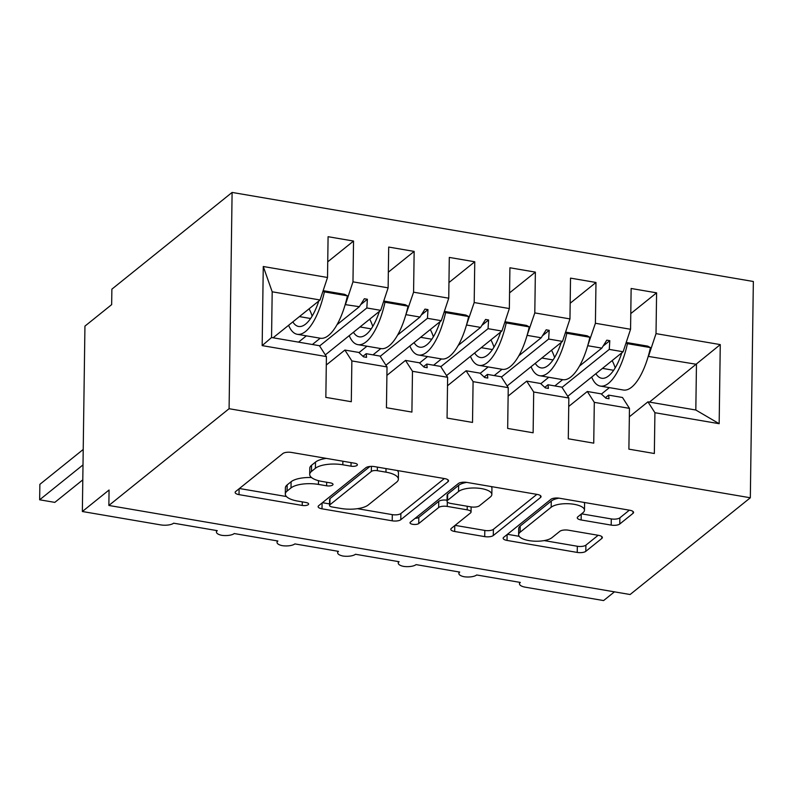 <?xml version="1.0" encoding="UTF-8"?>
<svg xmlns="http://www.w3.org/2000/svg" width="793" height="793" viewBox="0 0 793 793"><rect width="100%" height="100%" fill="white"/><g stroke="black" fill="none" stroke-linecap="round" stroke-linejoin="round"><path stroke-width="1.19" d="M357.009 465.422A4.55 1.636 -179.2 0 0 357.395 464.777A4.55 1.636 -179.2 0 0 354.679 463.231L291.467 452.436A6.503 2.339 -179.2 0 0 282.893 453.527L235.69 491.511A6.503 2.339 -179.2 0 0 235.144 492.433A6.503 2.339 -179.2 0 0 239.02 494.634L302.232 505.438A4.55 1.636 -179.2 0 0 308.229 504.675A4.55 1.636 -179.2 0 0 308.616 504.021A4.55 1.636 -179.2 0 0 305.9 502.484L297.722 501.087A20.806 7.494 -179.2 0 1 285.311 494.039A20.806 7.494 -179.2 0 1 287.076 491.085L291.011 487.913A20.806 7.494 -179.2 0 1 318.439 484.414L326.617 485.812A4.55 1.636 -179.2 0 0 332.624 485.048A4.55 1.636 -179.2 0 0 333.01 484.404A4.55 1.636 -179.2 0 0 330.294 482.858L322.107 481.46A20.806 7.494 -179.2 0 1 309.696 474.422A20.806 7.494 -179.2 0 1 311.461 471.458L315.396 468.286A20.806 7.494 -179.2 0 1 342.824 464.787L351.012 466.185A4.55 1.636 -179.2 0 0 357.009 465.422M611.195 525.105A6.503 2.339 -179.2 0 0 619.769 524.004L633.012 513.349A6.503 2.339 -179.2 0 0 633.567 512.427A6.503 2.339 -179.2 0 0 629.682 510.226L559.481 498.232A6.503 2.339 -179.2 0 0 550.917 499.322L503.704 537.307A6.503 2.339 -179.2 0 0 503.159 538.229A6.503 2.339 -179.2 0 0 507.034 540.43L577.235 552.424A6.503 2.339 -179.2 0 0 585.809 551.333L601.808 538.467A6.503 2.339 -179.2 0 0 602.353 537.535A6.503 2.339 -179.2 0 0 598.477 535.334L568.432 530.2A6.503 2.339 -179.2 0 0 559.858 531.3L551.928 537.684A17.396 6.265 -179.2 0 1 532.39 541.044A17.396 6.265 -179.2 0 1 518.622 534.72A17.396 6.265 -179.2 0 1 520.099 532.242L551.175 507.233A17.396 6.265 -179.2 0 1 570.722 503.872A17.396 6.265 -179.2 0 1 584.481 510.196A17.396 6.265 -179.2 0 1 583.004 512.675L577.829 516.838A6.503 2.339 -179.2 0 0 577.274 517.77A6.503 2.339 -179.2 0 0 581.15 519.97L611.195 525.105L611.284 518.919A6.503 2.339 -179.2 0 0 619.858 517.829L629.374 510.167M229.088 408.712L750.327 497.776L753.35 281.495L232.101 192.431L229.088 408.712L108.859 505.458L109.067 490.005L82.353 511.505L160.543 524.867A9.932 3.578 -179.2 0 0 173.637 523.192L217.282 530.656A9.932 3.578 0.8 0 0 216.439 532.063A9.932 3.578 0.8 0 0 221.762 535.315A9.932 3.578 -179.2 0 0 234.252 533.55L277.887 541.004A9.932 3.578 0.8 0 0 277.044 542.422A9.932 3.578 0.8 0 0 282.377 545.673A9.932 3.578 -179.2 0 0 294.857 543.909L338.502 551.363A9.932 3.578 0.8 0 0 337.659 552.78A9.932 3.578 0.8 0 0 342.982 556.032A9.932 3.578 -179.2 0 0 355.472 554.267L399.107 561.722A9.932 3.578 0.8 0 0 398.264 563.139A9.932 3.578 0.8 0 0 403.597 566.39A9.932 3.578 -179.2 0 0 416.077 564.616L459.722 572.08A9.932 3.578 0.8 0 0 458.879 573.488A9.932 3.578 0.8 0 0 464.202 576.749A9.932 3.578 -179.2 0 0 476.692 574.975L520.327 582.429A9.932 3.578 0.8 0 0 519.484 583.846A9.932 3.578 0.8 0 0 525.412 587.207L603.602 600.569L614.446 591.846M750.327 497.776L630.108 594.522L108.859 505.458M447.986 481.738A6.503 2.339 -179.2 0 0 448.541 480.806A6.503 2.339 -179.2 0 0 444.665 478.605L374.465 466.611A6.503 2.339 -179.2 0 0 365.89 467.711L318.687 505.696A6.503 2.339 -179.2 0 0 318.132 506.618A6.503 2.339 -179.2 0 0 322.008 508.819L392.218 520.813A6.503 2.339 -179.2 0 0 400.782 519.722L447.986 481.738L448.015 479.874M466.968 482.422L537.178 494.416A6.503 2.339 -179.2 0 1 541.054 496.616A6.503 2.339 -179.2 0 1 540.499 497.548L493.296 535.523A6.503 2.339 -179.2 0 1 484.721 536.623L454.676 531.488A6.503 2.339 -179.2 0 1 450.801 529.288A6.503 2.339 -179.2 0 1 451.356 528.356L470.497 512.952A6.503 2.339 -179.2 0 0 471.052 512.03A6.503 2.339 -179.2 0 0 467.176 509.83L447.242 506.42A6.503 2.339 -179.2 0 0 438.668 507.52L418.744 523.558A4.55 1.636 -179.2 0 1 413.629 524.431A4.55 1.636 -179.2 0 1 410.021 522.775A4.55 1.636 -179.2 0 1 410.407 522.131L458.404 483.512A6.503 2.339 -179.2 0 1 466.968 482.422M649.467 402.101L720.272 344.598L719.162 423.7L654.919 412.717L654.344 453.507L628.889 449.155L629.464 408.365L622.485 397.491L608.627 395.122L605.396 397.719M630.782 313.602L656.594 292.835L631.139 288.483L630.564 329.273L595.414 323.266L587.613 346.035M567.758 396.312L623.12 351.765L630.564 329.273M629.464 408.365L594.304 402.358L593.739 443.148L568.284 438.797L568.849 398.017L561.87 387.133L548.013 384.764L544.781 387.361M570.177 303.243L595.979 282.477L570.524 278.125L569.959 318.915L534.799 312.908L526.998 335.687M507.143 385.953L562.505 341.406L569.959 318.915M568.849 398.017L533.699 392.01L533.124 432.79L507.669 428.438L508.244 387.658L501.265 376.774L487.408 374.405L484.176 377.012M509.562 292.885L535.374 272.118L509.919 267.776L509.344 308.556L474.194 302.549L466.393 325.328M446.538 375.595L501.9 331.048L509.344 308.556M508.244 387.658L473.084 381.651L472.519 422.431L447.064 418.089L447.629 377.299L440.65 366.416L426.793 364.056L423.561 366.653M448.957 282.536L474.759 261.769L449.304 257.418L448.739 298.198L413.579 292.191L405.778 314.97M385.923 365.236L441.285 320.689L448.739 298.198M447.629 377.299L412.479 371.293L411.904 412.082L386.449 407.731L387.024 366.941L380.045 356.067L366.188 353.698L362.956 356.295M388.342 272.177L414.154 251.411L388.699 247.059L388.124 287.849L352.974 281.842L353.539 241.052L328.084 236.701L327.519 277.491L263.266 266.507L272.187 291.794L271.553 337.521L262.166 345.609L263.266 266.507M325.318 354.887L380.68 310.331L388.124 287.849M387.024 366.941L351.864 360.934L351.299 401.724L325.844 397.372L326.409 356.582L319.43 345.708L271.553 337.521M273.079 337.788L320.065 299.982L327.519 277.491M82.353 511.505L84.94 326.121L111.664 304.621L111.872 289.167L232.101 192.431M719.162 423.7L695.818 410.021L696.462 364.294L648.218 356.394M609.401 387.628L601.411 394.062M648.575 356.107L656.019 333.625L656.594 292.835M654.919 412.717L647.94 401.843L629.345 416.801M548.786 377.28L540.806 383.703M595.979 282.477L595.414 323.266M594.304 402.358L587.326 391.484L568.73 406.442M488.181 366.921L480.191 373.344M535.374 272.118L534.799 312.908M533.699 392.01L526.721 381.126L508.125 396.084M427.566 356.563L419.586 362.996M474.759 261.769L474.194 302.549M473.084 381.651L466.106 370.767L447.51 385.735M366.961 346.204L358.971 352.637M414.154 251.411L413.579 292.191M412.479 371.293L405.501 360.409L386.905 375.376M720.272 344.598L656.019 333.625M326.409 356.582L262.166 345.609M608.627 395.122L609.004 398.77L605.971 398.255L601.183 393.853L587.326 391.484M554.832 385.933L562.643 379.649M579.455 366.118L601.818 348.117L587.97 345.758M623.12 351.765L609.262 349.396L609.817 340.683L606.784 340.167L601.818 348.117M562.039 387.39L609.262 349.396M548.013 384.764L548.399 388.421L545.366 387.896L540.568 383.495L526.721 381.126M494.227 375.575L502.038 369.29M518.84 355.76L541.213 337.768L527.355 335.399M562.505 341.406L548.657 339.037L549.202 330.334L546.179 329.809L541.213 337.768M501.424 377.042L548.657 339.037M487.408 374.405L487.784 378.063L484.751 377.547L479.963 373.136L466.106 370.767M433.612 365.216L441.423 358.932M458.235 345.411L480.598 327.41L466.75 325.041M501.9 331.048L488.042 328.679L488.597 319.976L485.564 319.46L480.598 327.41M440.819 366.683L488.042 328.679M426.793 364.056L427.179 367.704L424.146 367.189L419.348 362.778L405.501 360.409M373.007 354.858L380.818 348.573M397.62 335.052L419.993 317.051L406.135 314.682M441.285 320.689L427.437 318.32L427.982 309.617L424.959 309.101L419.993 317.051M380.204 356.325L427.437 318.32M366.188 353.698L366.564 357.346L363.531 356.83L358.743 352.429L344.886 350.06L326.29 365.018M312.392 344.509L320.203 338.214M337.015 324.694L359.378 306.693L345.173 304.611M306.346 335.855L298.535 342.14M380.68 310.331L366.822 307.971L367.377 299.258L364.344 298.743L359.378 306.693M319.599 345.966L366.822 307.971M345.53 304.324L352.974 281.842M351.864 360.934L344.886 350.06M327.737 261.819L353.539 241.052M320.065 299.982L272.187 291.794M695.818 410.021L647.94 401.843M360.637 304.681L367.377 299.258M421.252 315.039L427.982 309.617M481.857 325.398L488.597 319.976M542.471 335.756L549.202 330.334M603.077 346.105L609.817 340.683M326.29 458.384A20.806 7.494 -179.2 0 0 315.485 462.111L315.396 468.286M309.696 474.422L309.785 468.237A20.806 7.494 -179.2 0 1 311.55 465.273L315.485 462.111M311.5 477.535A20.806 7.494 -179.2 0 0 291.1 481.738L291.011 487.913M285.311 494.039L285.391 487.864A20.806 7.494 -179.2 0 1 287.165 484.9L291.1 481.738M239.417 488.508L286.461 496.547M357.474 508.68L392.297 514.637A6.503 2.339 -179.2 0 0 400.871 513.537L444.348 478.556M322.414 502.693L329.531 503.912M377.329 470.685A4.55 1.636 -179.2 0 0 371.332 471.448L329.898 504.794A4.55 1.636 -179.2 0 0 329.511 505.438A4.55 1.636 -179.2 0 0 332.227 506.985L340.851 508.452A20.806 7.494 -179.2 0 0 368.279 504.953L396.609 482.164A20.806 7.494 -179.2 0 0 398.373 479.2A20.806 7.494 -179.2 0 0 385.963 472.162L377.329 470.685L377.389 467.117M329.511 505.438L329.601 499.263A4.55 1.636 -179.2 0 1 329.987 498.619L369.944 466.462M398.373 479.2L398.463 473.024A20.806 7.494 -179.2 0 0 397.313 470.517M536.861 494.366L493.385 529.347L493.296 535.523M455.083 525.362L484.81 530.438A6.503 2.339 -179.2 0 0 493.385 529.347M447.044 500.195A6.503 2.339 -179.2 0 0 438.757 501.335L418.823 517.373L418.744 523.558M415.175 518.295A4.55 1.636 -179.2 0 0 418.823 517.373M490.361 496.973A17.396 6.265 -179.2 0 0 491.838 494.495A17.396 6.265 -179.2 0 0 478.08 488.171A17.396 6.265 -179.2 0 0 458.532 491.531L447.589 500.343A6.503 2.339 -179.2 0 0 447.034 501.265A6.503 2.339 -179.2 0 0 450.91 503.466L470.844 506.876A6.503 2.339 -179.2 0 0 479.418 505.785L490.361 496.973M491.838 494.495L491.928 488.319A17.396 6.265 -179.2 0 0 491.273 486.575M466.73 482.382A17.396 6.265 -179.2 0 0 458.622 485.356L458.532 491.531M447.034 501.265L447.123 495.09A6.503 2.339 -179.2 0 1 447.668 494.168L458.622 485.356M581.556 513.844L611.284 518.919M584.481 510.196L584.57 504.021A17.396 6.265 -179.2 0 0 584.025 502.425M558.986 498.153A17.396 6.265 -179.2 0 0 551.264 501.057L551.175 507.233M518.622 534.72L518.711 528.534A17.396 6.265 -179.2 0 1 520.188 526.056L551.264 501.057M544.186 540.588L577.324 546.248A6.503 2.339 -179.2 0 0 585.898 545.158L598.16 535.285M507.431 534.304L519.167 536.316M83.225 449.453L39.868 484.345L39.65 499.788L54.806 502.385L82.799 479.854M39.65 499.788L83.007 464.906M309.082 308.824A74.195 27.596 99.7 0 1 312.155 316.09M288.612 325.289A52.992 19.716 -80.3 0 0 297.286 334.299L320.322 338.234A52.992 19.716 -80.3 0 0 347.413 295.829L344.687 294.352L323.147 290.674M297.286 334.299A52.992 19.716 -80.3 0 0 324.377 291.893L347.413 295.829M324.377 291.893L322.999 291.14M292.815 321.908A45.042 16.762 -80.3 0 0 298.624 326.468A45.042 16.762 -80.3 0 0 318.786 301.013M369.687 319.183A74.195 27.596 99.7 0 1 372.769 326.438M349.227 335.647A52.992 19.716 -80.3 0 0 357.901 344.658L380.927 348.593A52.992 19.716 -80.3 0 0 408.018 306.177L405.292 304.71L383.762 301.033M357.901 344.658A52.992 19.716 -80.3 0 0 384.992 302.242L408.018 306.177M384.992 302.242L383.604 301.499M353.43 332.267A45.042 16.762 -80.3 0 0 359.239 336.827A45.042 16.762 -80.3 0 0 379.391 311.371M430.302 329.531A74.195 27.596 99.7 0 1 433.374 336.797M409.832 345.996A52.992 19.716 -80.3 0 0 418.506 355.016L441.542 358.951A52.992 19.716 -80.3 0 0 468.633 316.536L465.907 315.069L444.367 311.381M418.506 355.016A52.992 19.716 -80.3 0 0 445.597 312.601L468.633 316.536M445.597 312.601L444.219 311.857M414.035 342.616A45.042 16.762 -80.3 0 0 419.844 347.175A45.042 16.762 -80.3 0 0 440.006 321.72M490.907 339.89A74.195 27.596 99.7 0 1 493.989 347.156M470.447 356.354A52.992 19.716 -80.3 0 0 479.121 365.375L502.147 369.31A52.992 19.716 -80.3 0 0 529.238 326.894L526.512 325.417L504.982 321.74M479.121 365.375A52.992 19.716 -80.3 0 0 506.212 322.959L529.238 326.894M506.212 322.959L504.824 322.206M474.65 352.974A45.042 16.762 -80.3 0 0 480.459 357.534A45.042 16.762 -80.3 0 0 500.611 332.079M551.522 350.248A74.195 27.596 99.7 0 1 554.594 357.514M531.052 366.713A52.992 19.716 -80.3 0 0 539.726 375.723L562.762 379.669A52.992 19.716 -80.3 0 0 589.853 337.253L587.127 335.776L565.587 332.098M539.726 375.723A52.992 19.716 -80.3 0 0 566.817 333.318L589.853 337.253M566.817 333.318L565.439 332.564M535.255 363.333A45.042 16.762 -80.3 0 0 541.064 367.893A45.042 16.762 -80.3 0 0 561.226 342.437M612.127 360.607A74.195 27.596 99.7 0 1 615.209 367.873M591.667 377.071A52.992 19.716 -80.3 0 0 600.341 386.082L623.367 390.017A52.992 19.716 -80.3 0 0 650.458 347.602L647.732 346.135L626.202 342.457M600.341 386.082A52.992 19.716 -80.3 0 0 627.432 343.666L650.458 347.602M627.432 343.666L626.044 342.923M595.87 373.691A45.042 16.762 -80.3 0 0 601.679 378.251A45.042 16.762 -80.3 0 0 621.831 352.796M342.873 461.219L342.824 464.787M311.55 465.273L311.461 471.458M326.666 482.243L326.617 485.812M318.489 480.677L318.439 484.414M287.165 484.9L287.076 491.085M302.282 501.87L302.232 505.438M239.099 488.766L239.02 494.634M351.061 462.616L351.012 466.185M400.871 513.537L400.782 519.722M392.297 514.637L392.218 520.813M322.097 502.95L322.008 508.819M371.402 466.383L371.332 471.448M329.987 498.619L329.898 504.794M386.013 468.584L385.963 472.162M540.529 495.675L540.499 497.548M484.81 530.438L484.721 536.623M454.766 525.62L454.676 531.488M467.226 506.251L467.176 509.83M447.302 501.949L447.242 506.42M438.757 501.335L438.668 507.52M447.668 494.168L447.589 500.343M581.239 514.102L581.15 519.97M520.188 526.056L520.099 532.242M601.828 536.593L601.808 538.467M585.898 545.158L585.809 551.333M577.324 546.248L577.235 552.424M507.114 534.561L507.034 540.43M633.042 511.485L633.012 513.349M619.858 517.829L619.769 524.004M299.417 316.595L310.598 318.508M360.022 326.954L371.213 328.867M420.637 337.312L431.818 339.226M481.242 347.671L492.433 349.574M541.857 358.02L553.038 359.933M602.462 368.378L613.653 370.291M216.459 530.507L216.439 532.063M277.064 540.866L277.044 542.422M337.679 551.224L337.659 552.78M398.284 561.583L398.264 563.139M458.899 571.931L458.879 573.488M519.504 582.29L519.484 583.846M471.121 506.915L471.052 512.03"/></g></svg>
